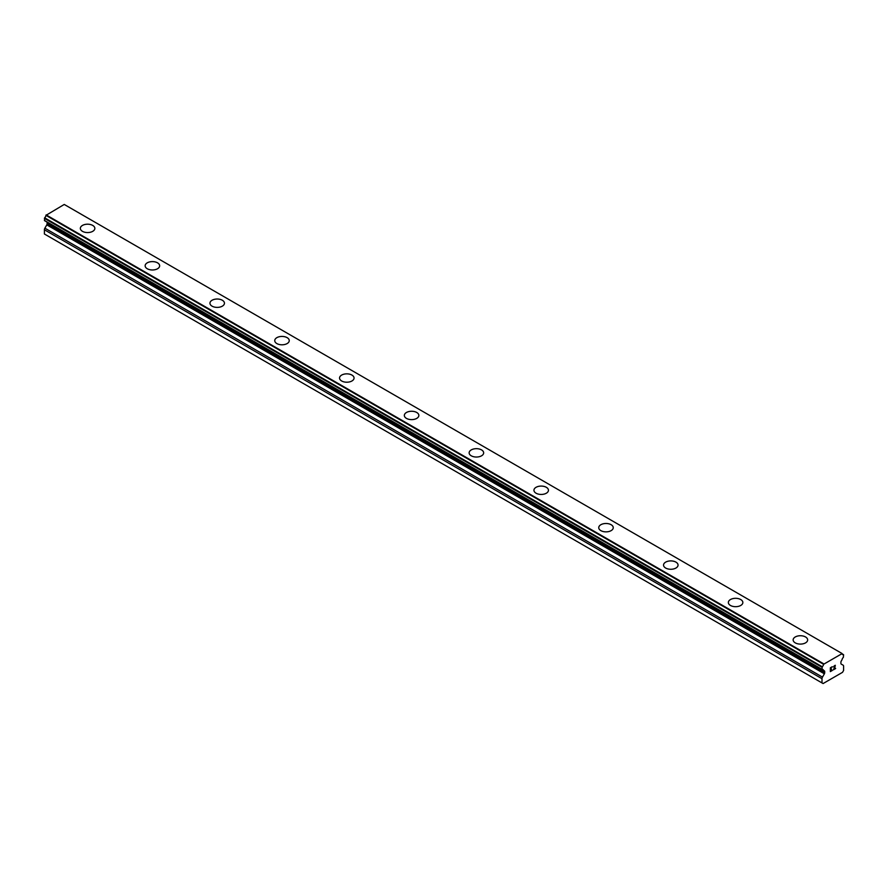 <?xml version="1.0" encoding="UTF-8"?>
<svg xmlns="http://www.w3.org/2000/svg" width="888" height="888" viewBox="0 0 888 888"><rect width="100%" height="100%" fill="white"/><g stroke="black" fill="none" stroke-linecap="round" stroke-linejoin="round"><path stroke-width="1.33" d="M80.342 228.371A7.259 4.185 180 0 1 84.826 224.509A7.259 4.185 180 0 1 92.729 225.419A7.259 4.185 180 0 1 94.85 228.383A7.259 4.185 180 0 1 90.376 232.245A7.259 4.185 180 0 1 82.473 231.335A7.259 4.185 180 0 1 80.342 228.371A7.259 4.185 180 0 1 84.826 224.52A7.259 4.185 180 0 1 92.729 225.43A7.259 4.185 180 0 1 94.85 228.371M145.144 265.79A7.259 4.185 180 0 1 149.628 261.916A7.259 4.185 180 0 1 157.531 262.826A7.259 4.185 180 0 1 159.651 265.79A7.259 4.185 180 0 1 155.178 269.663A7.259 4.185 180 0 1 147.275 268.753A7.259 4.185 180 0 1 145.144 265.79A7.259 4.185 180 0 1 149.628 261.927A7.259 4.185 180 0 1 157.531 262.837A7.259 4.185 180 0 1 159.651 265.79M209.945 303.197A7.259 4.185 180 0 1 214.419 299.334A7.259 4.185 180 0 1 222.333 300.244A7.259 4.185 180 0 1 224.453 303.208A7.259 4.185 180 0 1 219.98 307.07A7.259 4.185 180 0 1 212.066 306.16A7.259 4.185 180 0 1 209.945 303.197A7.259 4.185 180 0 1 214.43 299.345A7.259 4.185 180 0 1 222.333 300.255A7.259 4.185 180 0 1 224.453 303.197M274.747 340.615A7.259 4.185 180 0 1 279.221 336.741A7.259 4.185 180 0 1 287.135 337.651A7.259 4.185 180 0 1 289.255 340.615A7.259 4.185 180 0 1 284.782 344.477A7.259 4.185 180 0 1 276.867 343.578A7.259 4.185 180 0 1 274.747 340.615A7.259 4.185 180 0 1 279.232 336.752A7.259 4.185 180 0 1 287.135 337.662A7.259 4.185 180 0 1 289.255 340.615M339.549 378.022A7.259 4.185 180 0 1 344.022 374.159A7.259 4.185 180 0 1 351.926 375.058A7.259 4.185 180 0 1 354.057 378.033A7.259 4.185 180 0 1 349.572 381.896A7.259 4.185 180 0 1 341.669 380.985A7.259 4.185 180 0 1 339.549 378.022A7.259 4.185 180 0 1 344.033 374.17A7.259 4.185 180 0 1 351.926 375.08A7.259 4.185 180 0 1 354.057 378.022M404.34 415.44A7.259 4.185 180 0 1 408.824 411.566A7.259 4.185 180 0 1 416.727 412.476A7.259 4.185 180 0 1 418.859 415.44A7.259 4.185 180 0 1 414.374 419.303A7.259 4.185 180 0 1 406.471 418.403A7.259 4.185 180 0 1 404.34 415.44A7.259 4.185 180 0 1 408.824 411.577A7.259 4.185 180 0 1 416.727 412.487A7.259 4.185 180 0 1 418.859 415.44M469.142 452.858A7.259 4.185 180 0 1 473.626 448.995A7.259 4.185 180 0 1 481.529 449.894A7.259 4.185 180 0 1 483.66 452.858M481.529 449.883A7.259 4.185 180 0 1 483.66 452.847A7.259 4.185 180 0 1 479.176 456.721A7.259 4.185 180 0 1 471.273 455.81A7.259 4.185 180 0 1 469.142 452.847A7.259 4.185 180 0 1 473.626 448.984A7.259 4.185 180 0 1 481.529 449.883M533.943 490.265A7.259 4.185 180 0 1 538.428 486.391A7.259 4.185 180 0 1 546.331 487.301A7.259 4.185 180 0 1 548.451 490.265A7.259 4.185 180 0 1 543.978 494.128A7.259 4.185 180 0 1 536.075 493.217A7.259 4.185 180 0 1 533.943 490.265A7.259 4.185 180 0 1 538.428 486.402A7.259 4.185 180 0 1 546.331 487.312A7.259 4.185 180 0 1 548.451 490.265M598.745 527.672A7.259 4.185 180 0 1 603.218 523.798A7.259 4.185 180 0 1 611.133 524.708A7.259 4.185 180 0 1 613.253 527.683A7.259 4.185 180 0 1 608.78 531.546A7.259 4.185 180 0 1 600.865 530.636A7.259 4.185 180 0 1 598.745 527.672A7.259 4.185 180 0 1 603.23 523.809A7.259 4.185 180 0 1 611.133 524.719A7.259 4.185 180 0 1 613.253 527.672M675.935 562.137A7.259 4.185 180 0 1 678.055 565.09A7.259 4.185 180 0 1 673.581 568.953A7.259 4.185 180 0 1 665.667 568.043A7.259 4.185 180 0 1 663.547 565.079A7.259 4.185 180 0 1 668.031 561.227A7.259 4.185 180 0 1 675.935 562.137M663.547 565.079A7.259 4.185 180 0 1 668.02 561.216A7.259 4.185 180 0 1 675.935 562.126A7.259 4.185 180 0 1 678.055 565.079M740.725 599.544A7.259 4.185 180 0 1 742.856 602.497A7.259 4.185 180 0 1 738.372 606.371A7.259 4.185 180 0 1 730.469 605.461A7.259 4.185 180 0 1 728.349 602.497A7.259 4.185 180 0 1 732.833 598.634A7.259 4.185 180 0 1 740.725 599.544M728.349 602.497A7.259 4.185 180 0 1 732.822 598.623A7.259 4.185 180 0 1 740.725 599.533A7.259 4.185 180 0 1 742.856 602.497M793.15 639.904A7.259 4.185 180 0 1 797.624 636.041A7.259 4.185 180 0 1 805.527 636.951A7.259 4.185 180 0 1 807.658 639.915A7.259 4.185 180 0 1 803.174 643.778A7.259 4.185 180 0 1 795.271 642.868A7.259 4.185 180 0 1 793.15 639.904A7.259 4.185 180 0 1 797.624 636.052A7.259 4.185 180 0 1 805.527 636.962A7.259 4.185 180 0 1 807.658 639.904M830.558 667.931L830.558 669.452L830.558 667.931L832.245 666.955L830.558 667.931M830.558 669.452L831.479 668.919M831.479 669.175L830.558 669.707L831.479 669.175M830.558 671.217L832.245 670.251M830.347 671.594L832.245 670.495L830.347 671.594L830.347 667.809L832.245 666.71M833.555 666.91L835.308 665.301M834.842 667.399L833.832 669.33L834.842 667.399M833.832 669.33L835.608 668.298M833.366 669.841L835.608 668.553L833.366 669.852L835.242 666.067L834.809 665.478L833.777 666.788L833.921 666.155L835.097 665.478M823.576 670.418L822.244 669.574A2.442 1.41 -60 0 1 823.054 669.63A2.442 1.41 -60 0 1 823.52 670.351L824.386 670.873A1.532 0.877 -60 0 1 824.697 671.572L824.697 672.749A1.532 0.877 -60 0 1 824.386 673.814L822.477 677.122A2.287 1.321 -60 0 0 821.999 678.71L821.999 682.928L823.087 683.549L829.559 679.82L842.512 672.338L843.6 670.462L843.6 666.244A2.287 1.321 -60 0 0 843.123 665.19L841.214 664.091A1.532 0.877 -60 0 1 840.903 663.392L840.903 662.226A1.532 0.877 -60 0 1 841.214 661.16L842.079 659.64A2.442 1.41 -60 0 1 843.356 657.386L843.6 654.789L842.068 653.757M841.846 653.39L64.247 204.451L45.943 215.362A2.442 1.41 -60 0 1 44.644 217.815L44.5 220.624L822.099 669.563L824.386 670.873L821.999 669.352L822.244 666.755A2.442 1.41 -60 0 0 823.553 664.302L842.057 653.624A2.442 1.41 -60 0 0 842.546 654.512A2.442 1.41 -60 0 0 843.356 654.567L843.5 654.578M46.853 221.978A1.532 0.877 -60 0 1 47.097 222.633L47.097 223.798A1.532 0.877 -60 0 1 46.787 224.864L44.877 228.172A2.287 1.321 120 0 0 44.4 229.77L44.4 233.988L821.999 682.928M44.5 220.624L822.01 669.441M841.957 653.457L64.347 204.506M823.753 663.836L46.154 214.896M823.653 664.013L46.054 215.074M823.52 670.351L822.188 669.585M843.356 654.567L842.09 653.846M823.553 664.302L45.943 215.362M822.244 666.755L44.644 217.815M821.999 667.265L44.4 218.326M821.999 669.352L44.4 220.413M824.697 671.572L47.097 222.633M824.697 672.749L47.097 223.798M824.386 673.814L46.787 224.864M822.477 677.122L44.877 228.172M821.999 678.71L44.4 229.77"/></g></svg>
